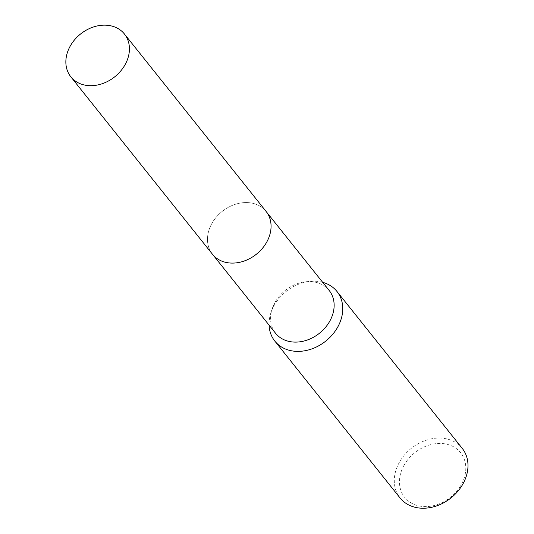 <?xml version="1.0" encoding="UTF-8"?>
<svg xmlns="http://www.w3.org/2000/svg" width="534" height="534" viewBox="0 0 534 534"><rect width="100%" height="100%" fill="white"/><g stroke="black" fill="none" stroke-linecap="round" stroke-linejoin="round"><path stroke-width="0.4" stroke-dasharray="2.67 2" d="M211.991 223.272A34.296 27.394 -38.6 0 0 212.472 254.231A34.296 27.394 -38.6 0 0 235.147 262.982A34.296 27.394 -38.6 0 0 266.559 242.389A34.296 27.394 -38.6 0 0 269.597 235.481A34.296 27.394 -38.6 0 0 266.079 211.431A34.296 27.394 -38.6 0 0 211.991 223.272A34.303 27.394 -38.6 0 0 235.14 262.982A34.303 27.394 -38.6 0 0 266.559 242.389A34.303 27.394 -38.6 0 0 269.597 235.474A34.303 27.394 -38.6 0 0 252.295 203.187A34.303 27.394 -38.6 0 0 211.985 223.265M329.158 290.449A34.296 27.394 -38.6 0 0 306.489 281.692A34.296 27.394 -38.6 0 0 275.077 302.284A34.296 27.394 -38.6 0 0 272.04 309.193A34.296 27.394 -38.6 0 0 275.551 333.243M322.69 282.339A39.763 31.76 -38.6 0 0 310.701 281.338A39.763 31.76 -38.6 0 0 274.282 305.214A39.763 31.76 -38.6 0 0 270.758 313.224A39.763 31.76 -38.6 0 0 269.083 325.139M462.21 448.34A39.763 31.76 -38.6 0 0 399.505 462.064A39.763 31.76 -38.6 0 0 400.059 497.955M404.158 465.041A35.791 28.582 -38.6 0 0 415.606 504.984A35.791 28.582 -38.6 0 0 461.096 484.992A35.791 28.582 -38.6 0 0 449.648 445.049A35.791 28.582 -38.6 0 0 404.158 465.041M266.086 211.424A34.309 27.401 -38.6 0 0 255.592 204.101A34.309 27.401 -38.6 0 0 216.47 216.911A34.309 27.401 -38.6 0 0 212.459 254.231L212.879 254.738M272.04 309.193L270.758 313.224M306.489 281.692L310.701 281.338M266.079 211.431L266.486 211.945"/><path stroke-width="0.8" d="M212.879 254.738L275.551 333.243A34.296 27.394 -38.6 0 0 329.638 321.401A34.296 27.394 -38.6 0 0 329.158 290.449L266.486 211.945M269.083 325.139A39.763 31.76 -38.6 0 0 274.836 341.106A39.763 31.76 -38.6 0 0 337.541 327.382A39.763 31.76 -38.6 0 0 336.987 291.491A39.763 31.76 -38.6 0 0 322.69 282.339M274.836 341.106L400.059 497.955A39.763 31.76 -38.6 0 0 462.764 484.231A39.763 31.76 -38.6 0 0 462.21 448.34L336.987 291.491M113.956 26.7A34.296 27.394 -38.6 0 0 74.84 39.509A34.296 27.394 -38.6 0 0 70.835 76.816A34.296 27.394 -38.6 0 0 81.322 84.138A34.296 27.394 -38.6 0 0 120.437 71.329A34.296 27.394 -38.6 0 0 124.442 34.016A34.296 27.394 -38.6 0 0 113.956 26.7M70.835 76.816L212.459 254.231A34.309 27.401 -38.6 0 0 222.952 261.553A34.309 27.401 -38.6 0 0 262.074 248.737A34.309 27.401 -38.6 0 0 266.086 211.424L124.442 34.016"/></g></svg>
